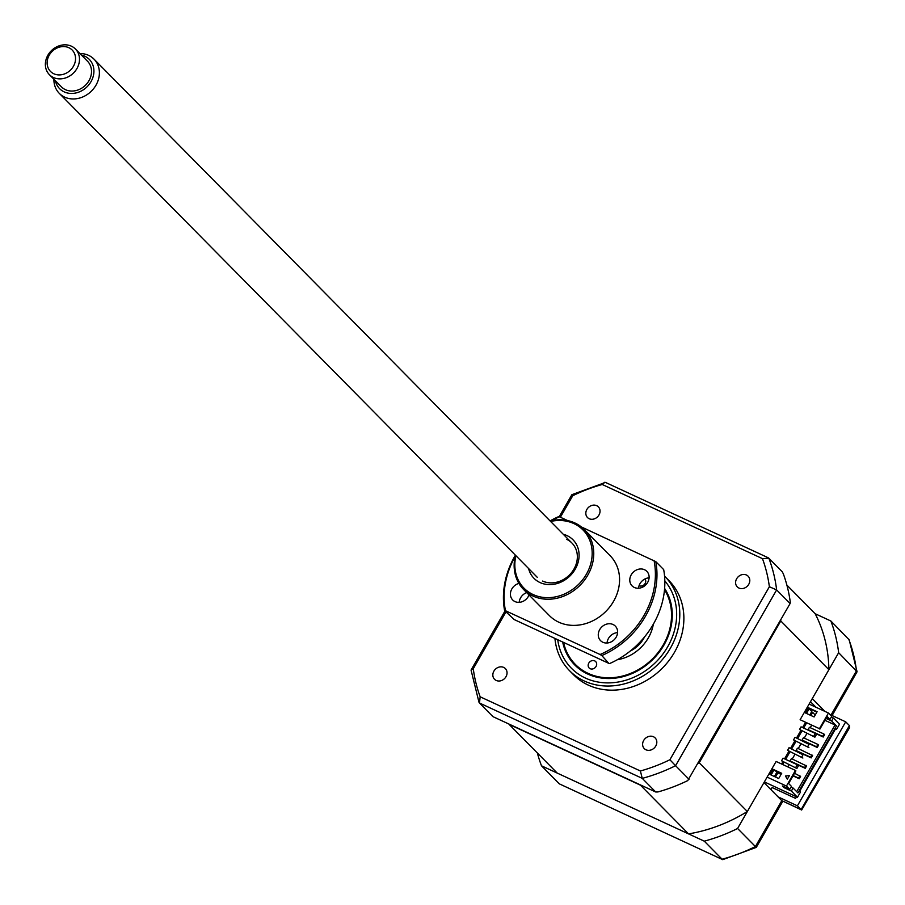 <?xml version="1.0" encoding="UTF-8"?>
<svg xmlns="http://www.w3.org/2000/svg" width="905" height="905" viewBox="0 0 905 905"><rect width="100%" height="100%" fill="white"/><g stroke="black" fill="none" stroke-linecap="round" stroke-linejoin="round"><path stroke-width="1.36" d="M537.355 752.983A164.506 141.418 -44.6 0 0 541.495 765.8L704.271 841.164A164.506 141.418 -44.6 0 0 737.586 828.482L755.415 846.537L781.796 800.642L763.967 782.599L737.586 828.482M704.271 841.164L722.1 859.207A164.506 141.418 -44.6 0 0 755.415 846.537L756.286 847.374L782.802 801.276M849.422 725.595L849.512 727.812L801.66 810.009L801.117 809.59L849.422 725.595L845.7 721.828L829.93 714.531M801.66 810.009L781.796 800.642L801.117 809.59L797.407 805.823L845.7 721.828M756.286 847.374L722.722 859.659L559.324 783.854L722.722 859.659M541.495 765.8L559.324 783.854M824.885 711.375L812.271 698.603L838.652 652.709A164.506 141.418 -44.6 0 0 830.869 621L815.156 613.726L786.886 585.105M830.869 621L849.218 639.88L857.069 671.77L832.102 715.538M796.491 796.785L795.574 798.368L772.112 787.508L770.902 789.613M835.485 728.966L799.692 791.219M778.074 796.875L797.407 805.823M815.925 707.224L810.473 701.714M838.652 652.709L857.069 671.77M496.189 680.447A7.613 6.55 -44.6 0 0 505.329 677.698A7.613 6.55 -44.6 0 0 505.363 668.58A7.613 6.55 -44.6 0 0 503.689 667.404A7.613 6.55 -44.6 0 0 494.56 670.153A7.613 6.55 -44.6 0 0 494.526 679.282A7.613 6.55 -44.6 0 0 496.189 680.447M589.189 518.723A7.613 6.55 -44.6 0 0 598.318 515.974A7.613 6.55 -44.6 0 0 598.352 506.845A7.613 6.55 -44.6 0 0 596.689 505.68A7.613 6.55 -44.6 0 0 587.549 508.429A7.613 6.55 -44.6 0 0 587.515 517.558A7.613 6.55 -44.6 0 0 589.189 518.723M738.955 588.058A7.613 6.55 -44.6 0 0 748.084 585.309A7.613 6.55 -44.6 0 0 748.118 576.191A7.613 6.55 -44.6 0 0 746.455 575.014A7.613 6.55 -44.6 0 0 737.315 577.763A7.613 6.55 -44.6 0 0 737.281 586.893A7.613 6.55 -44.6 0 0 738.955 588.058M645.955 749.781A7.613 6.55 -44.6 0 0 655.096 747.044A7.613 6.55 -44.6 0 0 655.13 737.914A7.613 6.55 -44.6 0 0 653.455 736.749A7.613 6.55 -44.6 0 0 644.326 739.498A7.613 6.55 -44.6 0 0 644.292 748.616A7.613 6.55 -44.6 0 0 645.955 749.781M554.935 638.421A67.027 57.615 -44.6 0 0 569.55 670.696L573.634 674.836A67.027 57.615 -44.6 0 0 588.318 685.119A67.027 57.615 -44.6 0 0 668.705 660.933A67.027 57.615 -44.6 0 0 669.01 580.637L664.926 576.508A67.027 57.615 -44.6 0 0 664.564 576.146M569.55 670.696A67.027 57.615 -44.6 0 0 584.245 680.99A67.027 57.615 -44.6 0 0 664.632 656.804A67.027 57.615 -44.6 0 0 664.926 576.508M562.661 641.996A59.289 50.963 -44.6 0 0 574.765 664.96A59.289 50.963 -44.6 0 0 587.764 674.067A59.289 50.963 -44.6 0 0 655.616 656.566A59.289 50.963 -44.6 0 0 664.621 588.442M655.706 791.988L642.256 778.368L479.48 703.015L492.931 716.636L655.706 791.988L657.946 791.943A164.506 141.418 135.4 0 0 687.755 780.596L790.099 603.544L776.637 589.924L675.571 765.698L669.892 759.748A159.936 137.481 135.4 0 1 640.389 770.981L480.17 696.805A159.936 137.481 135.4 0 1 473.27 668.727L505.94 611.916M790.099 603.544L790.303 602.244A164.506 141.418 135.4 0 0 783.334 573.872L782.305 571.836L768.854 558.215A164.506 141.418 135.4 0 1 776.637 589.924L769.374 586.745L669.892 759.748M689.022 779.318L675.571 765.698A164.506 141.418 135.4 0 1 642.256 778.368L640.389 770.981M480.17 696.805L479.48 703.015L478.96 702.19L471.109 670.3L473.27 668.727M560.387 517.23L572.752 495.725L571.881 494.684L605.456 482.41L768.153 557.729L768.854 558.215L762.474 558.657A159.936 137.481 135.4 0 1 769.374 586.745M572.752 495.725A159.936 137.481 135.4 0 1 602.255 484.492L604.416 482.32M602.255 484.492L762.474 558.657M645.005 578.928A4.57 3.925 135.4 0 1 645.073 583.544A4.57 3.925 135.4 0 1 639.077 585.659M563.521 642.392A58.497 50.284 -44.6 0 0 607.119 677.766A58.497 50.284 -44.6 0 0 662.924 645.457A58.497 50.284 -44.6 0 0 664.508 589.721M588.827 663.06A4.57 3.925 135.4 0 1 595.671 661.578A4.57 3.925 135.4 0 1 596.01 666.521A4.57 3.925 135.4 0 1 589.166 668.003A4.57 3.925 135.4 0 1 588.827 663.06M653.353 624.156A39.605 34.051 135.4 0 1 648.082 638.308A39.605 34.051 135.4 0 1 617.346 659.722M781.547 760.766L796.886 768.469L798.391 765.856L797.294 764.748L783.04 758.152L781.547 760.766L796.886 768.469M795.789 767.361L797.294 764.748M787.542 750.324L802.882 758.039L787.542 750.324L789.036 747.722L803.018 754.793M801.796 756.931L803.289 754.317M793.538 739.894L808.889 747.598L793.538 739.894L795.043 737.292L809.025 744.363M807.792 746.489L809.296 743.887M799.545 729.464L814.885 737.168L799.545 729.464L801.038 726.851L815.292 733.446L816.389 734.555L814.885 737.168M813.787 736.059L815.292 733.446M781.083 774.363L776.637 772.304L777.033 771.614M774.51 776.581L776.897 772.429M781.716 764.058L782.904 761.987M784.669 758.91L788.9 751.557M790.676 748.48L794.895 741.127M796.672 738.039L800.902 730.686M802.667 727.609L805.495 722.699M809.907 715.018L811.672 711.941L812.645 712.393L810.88 715.459M764.363 781.909L797.486 797.248L791.366 791.049L784.001 787.633L782.361 785.97L789.726 789.386L786.445 786.06L767.123 777.112L747.338 811.514A152.934 131.474 135.4 0 1 688.558 833.89L640.435 785.167L509.085 724.351A152.934 131.474 135.4 0 1 508.915 724.034M835.394 728.921L836.492 729.43L835.62 728.536L799.613 791.14L800.495 792.033L797.486 797.248M836.492 729.43L839.489 724.204L833.369 718.004L831.31 717.054M828.448 713.027L809.115 704.079L800.122 719.724L819.444 728.672L828.448 713.027L831.729 716.341L829.998 719.351L826.446 717.699M814.104 716.952L805.405 712.925L808.403 707.71L817.102 711.737L814.104 716.952M806.502 713.434L809.285 708.592L816.887 712.122M809.285 708.592L808.403 707.71M808.98 708.287L808.267 707.959L805.416 712.925M800.122 719.724L819.444 728.672M829.998 719.351L827.159 716.466L819.885 729.113M822.577 736.365L823.233 737.021L824.579 734.679L823.923 734.012L822.577 736.365L808.086 729.656L809.432 727.303L823.923 734.012M808.697 730.392L808.086 729.656M808.742 730.312L823.233 737.021M803.436 737.733L817.928 744.442L816.582 746.795L802.09 740.086L803.436 737.733M802.69 740.833L802.09 740.086M802.746 740.754L817.238 747.462L818.584 745.109L817.769 744.736M816.582 746.795L817.238 747.462M811.932 754.883L810.575 757.225L796.083 750.517L797.429 748.175L811.762 755.166M796.694 751.263L796.083 750.517M796.739 751.184L811.231 757.892L812.588 755.551M810.575 757.225L811.231 757.892M805.925 765.313L804.579 767.666L790.088 760.958L791.434 758.605L805.767 765.596M790.699 761.693L790.088 760.958M790.744 761.614L805.235 768.322L806.581 765.981M804.579 767.666L805.235 768.322M794.511 773.243L799.76 776.038M799.93 775.743L798.583 778.096L793.165 775.585M792.995 775.868L799.239 778.764L800.586 776.411M798.583 778.096L799.239 778.764M815.224 715.007L812.645 712.393M806.457 723.14L803.64 728.05M801.864 731.138L797.633 738.491M795.868 741.568L791.637 748.921M789.861 752.01L785.642 759.352M783.866 762.44L782.678 764.499M777.87 772.87L775.483 777.022M787.735 766.84L788.922 764.782M792.26 758.99L794.918 754.351M798.255 748.548L800.925 743.91M804.251 738.118L806.921 733.48M810.258 727.688L811.514 725.482M817.928 744.442L818.584 745.109M826.039 718.412L831.638 721.002L836.458 725.878L835.043 724.984L796.694 791.694M835.043 724.984L824.941 720.312M836.458 725.878L797.905 792.916L793.097 788.04L791.038 787.101M809.783 714.95L811.774 711.511L809.138 708.841M831.638 721.002L833.369 718.004M791.366 791.049L793.097 788.04M784.001 787.633L784.409 786.92M789.726 789.386L791.456 786.388L788.606 783.504L795.88 770.856L795.45 770.415L776.117 761.467L767.123 777.112M747.338 811.514L699.214 762.791A152.934 131.474 135.4 0 1 698.14 763.447M688.558 833.89L557.209 773.074L509.085 724.351M780.755 619.789A152.934 131.474 135.4 0 1 780.777 620.954L699.214 762.791M815.156 613.726A152.934 131.474 135.4 0 1 828.901 669.677L780.777 620.954M773.017 769.273L770.008 774.488L773.006 769.273L781.705 773.3L778.707 778.515L770.008 774.488M774.386 776.513L776.773 772.372M781.592 763.99L782.768 761.931M784.545 758.854L788.775 751.501M790.54 748.412L794.771 741.071M796.547 737.982L800.767 730.629M802.543 727.552L805.371 722.643M828.901 669.677L809.115 704.079M775.664 770.981L776.637 772.304M785.45 776.026L789.432 775.551L787.327 779.205L785.45 776.026L787.373 779.126M771.105 774.997L773.877 770.155L781.49 773.673M773.877 770.155L773.006 769.273M786.445 786.06L795.45 770.415M644.541 636.939A27.422 23.575 135.4 0 1 630.242 651.057M652.166 626.181A27.422 23.575 135.4 0 1 652.358 628.455M621.656 658.783A27.422 23.575 135.4 0 1 619.382 658.557M55.386 80.737A20.849 17.93 -44.6 0 0 71.031 93.453A20.849 17.93 -44.6 0 0 90.998 81.688A20.849 17.93 -44.6 0 0 81.393 55.047M79.912 53.542A24.367 20.951 135.4 0 1 93.984 59.119A24.367 20.951 135.4 0 1 95.975 85.194A24.367 20.951 135.4 0 1 59.3 93.373A24.367 20.951 135.4 0 1 53.904 79.233M47.931 55.137A18.281 15.713 135.4 0 1 75.432 49.006A18.281 15.713 135.4 0 1 76.925 68.565A18.281 15.713 135.4 0 1 49.424 74.696A18.281 15.713 135.4 0 1 47.931 55.137M49.424 74.696L61.45 86.88A18.281 15.713 -44.6 0 0 88.95 80.737A18.281 15.713 -44.6 0 0 87.468 61.189L75.432 49.006M73.407 66.337A15.238 13.1 -44.6 0 0 68.837 47.705A15.238 13.1 -44.6 0 0 49.255 55.148A15.238 13.1 -44.6 0 0 53.836 73.78A15.238 13.1 -44.6 0 0 73.407 66.337M602.843 642.245A10.362 8.903 -44.6 0 0 615.264 638.511A10.362 8.903 -44.6 0 0 615.309 626.102A10.362 8.903 -44.6 0 0 613.047 624.507A10.362 8.903 -44.6 0 0 600.615 628.251A10.362 8.903 -44.6 0 0 600.569 640.661A10.362 8.903 -44.6 0 0 602.843 642.245M634.337 587.469A10.362 8.903 -44.6 0 0 646.77 583.736A10.362 8.903 -44.6 0 0 646.815 571.327A10.362 8.903 -44.6 0 0 644.541 569.731A10.362 8.903 -44.6 0 0 632.12 573.476A10.362 8.903 -44.6 0 0 632.075 585.886A10.362 8.903 -44.6 0 0 634.337 587.469M518.904 583.408A10.362 8.903 -44.6 0 0 511.076 590.58A10.362 8.903 -44.6 0 0 512.705 599.981A10.362 8.903 -44.6 0 0 514.979 601.576A10.362 8.903 -44.6 0 0 529.029 594.981M550.149 520.986A42.648 36.664 135.4 0 1 574.947 523A42.648 36.664 135.4 0 1 584.291 529.549A42.648 36.664 135.4 0 1 584.11 580.648A42.648 36.664 135.4 0 1 532.955 596.033A42.648 36.664 135.4 0 1 523.599 589.494A42.648 36.664 135.4 0 1 515.465 555.24M584.291 529.549L610.106 555.681A42.648 36.664 135.4 0 1 609.913 606.78A42.648 36.664 135.4 0 1 558.758 622.176A42.648 36.664 135.4 0 1 549.414 615.626L523.599 589.494M515.929 555.704A41.438 35.612 -44.6 0 0 533.113 594.551A41.438 35.612 -44.6 0 0 586.361 574.279A41.438 35.612 -44.6 0 0 573.906 523.599A41.438 35.612 -44.6 0 0 550.613 521.461M563.261 534.267A27.422 23.575 135.4 0 1 567.005 535.602A27.422 23.575 135.4 0 1 575.252 569.143A27.422 23.575 135.4 0 1 540.014 582.549A27.422 23.575 135.4 0 1 528.588 568.521M542.604 581.055A24.367 20.951 -44.6 0 0 573.928 569.132A24.367 20.951 -44.6 0 0 566.609 539.312M609.687 663.523A82.253 70.714 -44.6 0 0 663.682 569.618L655.808 561.643A82.253 70.714 135.4 0 1 601.814 655.559L608.816 663.365L514.198 619.563L504.583 610.547A82.253 70.714 135.4 0 1 515.398 555.172M655.808 561.643L581.406 526.959M515.16 556.518A81.043 69.662 -44.6 0 0 505.454 610.705L600.072 654.507A81.043 69.662 -44.6 0 0 654.066 560.602M600.072 654.507L601.814 655.559M567.605 520.567L559.448 516.8A81.043 69.662 -44.6 0 0 551.439 520.692M559.448 516.8L558.589 516.642A82.253 70.714 135.4 0 0 550.082 520.918M504.583 610.547L505.454 610.705M526.665 592.594A10.362 8.903 -44.6 0 0 519.187 602.334M649.089 577.831A10.362 8.903 -44.6 0 0 638.545 588.239M617.583 632.606A10.362 8.903 -44.6 0 0 607.051 643.014M619.246 659.36L619.699 658.602M831.028 715.041L856.481 670.763A164.506 141.418 -44.6 0 0 848.698 639.054M557.729 639.711A63.972 55.001 -44.6 0 0 585.445 678.083A63.972 55.001 -44.6 0 0 660.922 656.577A63.972 55.001 -44.6 0 0 664.824 580.919M471.222 669.745L505.013 610.977M559.2 516.755L571.881 494.684M93.984 59.119L571.949 543.057M59.3 93.373L537.265 577.311"/></g></svg>
